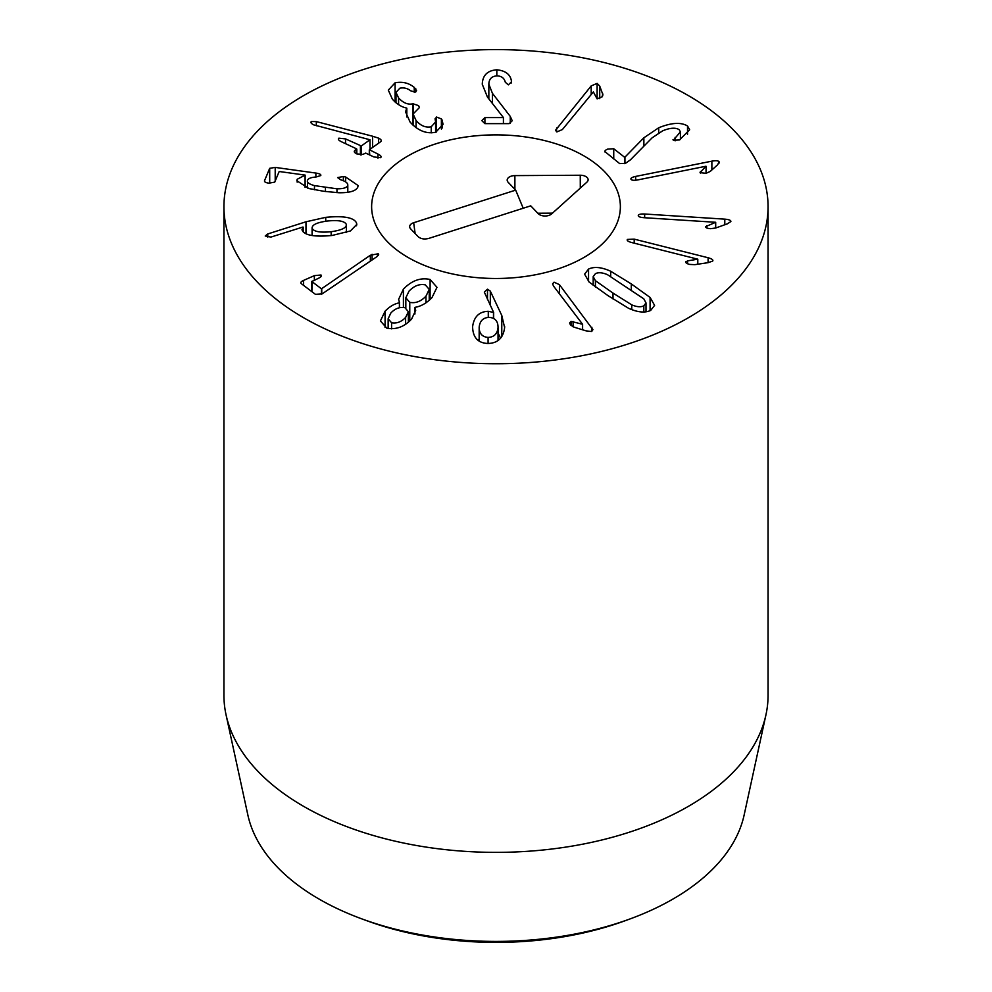 <?xml version="1.0" encoding="UTF-8"?>
<svg xmlns="http://www.w3.org/2000/svg" width="992" height="992" viewBox="0 0 992 992"><rect width="100%" height="100%" fill="white"/><g stroke="black" fill="none" stroke-linecap="round" stroke-linejoin="round"><path stroke-width="1.49" d="M361.348 918.704L366.259 920.514A240.969 139.128 0 0 0 625.741 920.514L630.652 918.704A250.096 144.386 180 0 1 361.348 918.704A250.096 144.386 180 0 1 319.164 899.124A250.096 144.386 180 0 1 247.864 815.027L226.064 714.872A272.068 157.071 0 0 0 303.626 806.36A272.068 157.071 0 0 0 584.214 843.882A272.068 157.071 0 0 0 765.936 714.872A272.068 157.071 0 0 0 768.068 695.293L768.068 206.671A272.068 157.071 180 0 1 600.11 351.788A272.068 157.071 180 0 1 303.626 317.738A272.068 157.071 180 0 1 223.932 206.671A272.068 157.071 180 0 1 496 49.6A272.068 157.071 180 0 1 768.068 206.671M605.294 152.346C604.24 151.317 605.033 150.238 607.674 149.098L613.738 148.75L624.724 157.356L643.87 137.789L658.725 127.77C671.373 122.636 680.971 122.041 687.518 125.984L689.663 129.741L679.458 139.946L673.332 140.256L680.413 131.849L679.16 129.667C675.552 127.41 670.071 127.794 662.706 130.795L652.054 137.876L630.441 159.836L625.506 163.333L619.653 163.593L604.785 151.503M675.118 137.33L675.118 140.839M673.332 140.256L672.998 139.624M687.518 125.984L687.518 134.292M643.87 137.789L643.87 146.196M624.935 157.257L624.935 163.568M624.724 157.356L624.724 163.643M706.044 166.346L706.044 173.315L700.03 172.658L705.982 166.247L637.782 179.912C634.049 180.581 631.792 180.383 631.011 179.304L630.887 178.87M700.03 172.658L700.464 171.492L700.464 173.067M631.011 179.304C630.466 178.188 632.016 177.221 635.686 176.415L711.872 161.15C715.926 160.431 718.344 160.654 719.138 161.82L717.625 164.784L710.222 171.442L706.068 173.302M719.138 163.06L719.299 162.39M705.548 226.684L715.691 222.282L643.944 217.694C640.063 217.372 638.178 216.64 638.278 215.475C638.625 214.322 640.745 213.838 644.651 214.012L724.792 219.145C728.996 219.505 731.017 220.311 730.868 221.551L727.297 223.857L715.666 228.024L710.52 228.681C707.222 228.433 705.56 227.738 705.548 226.598L705.548 226.759M715.691 222.282L715.691 228.011L715.666 222.394M685.732 262.086L687.58 260.871L697.798 259.185L631.631 242.519C628.085 241.552 626.671 240.523 627.366 239.432L634.198 239.134L708.102 257.746C711.934 258.8 713.459 259.916 712.678 261.082L708.077 262.669L694.822 264.666L689.576 264.405C686.551 263.612 685.323 262.657 685.894 261.566L685.894 262.582M697.798 259.185L697.798 264.219M697.723 259.284L697.723 264.232M488.076 337.416C494.09 337.144 497.401 333.833 498.034 327.509C498.071 321.197 495.095 317.824 489.13 317.378C483.178 317.614 479.855 320.887 479.173 327.174C479.198 333.523 482.162 336.933 488.076 337.416L488.076 343.468M479.173 327.174L479.161 341.05M498.034 327.509L498.034 340.492L498.034 327.509M472.589 327.571L472.601 326.752C473.928 316.733 479.161 311.587 488.287 311.302L493.656 312.468L484.307 292.107L487.494 289.18L490.321 291.127L501.778 315.444L504.618 327.571C503.304 338.024 497.674 343.319 487.754 343.468C477.921 343.021 472.874 337.454 472.601 326.752L472.601 328.364M493.656 312.468L493.656 318.482M493.47 312.616L493.47 318.395M488.287 311.302L488.287 317.403M479.161 339.413L478.07 340.281M504.643 326.492L504.618 327.571M500.563 338.235L498.046 332.89M490.321 291.127L490.321 305.598M391.58 322.772C396.589 323.714 401.264 321.941 405.616 317.465L408.382 311.711L404.972 307.731C399.776 306.751 395.052 308.524 390.811 313.063L388.145 318.779L391.58 322.772L391.58 328.836M405.616 317.465L405.616 324.248M425.965 296.174L429.226 289.404L425.308 284.878C419.591 283.687 414.172 285.77 409.026 291.14L405.827 297.798L409.77 302.337C415.474 303.54 420.881 301.481 425.965 296.174L425.965 302.833M409.77 302.337L409.77 320.949M399.528 302.709L398.635 299.311L403.409 289.131C411.742 280.55 420.645 277.338 430.106 279.484L436.976 287.32L431.991 297.612C426.622 303.155 420.968 306.392 415.04 307.322L415.698 310.347L411.593 319.064C404.302 326.864 396.031 329.902 386.781 328.166L380.42 320.924L385.082 311.19C389.732 306.454 394.506 303.664 399.404 302.845L399.528 307.694M403.409 289.131L403.409 307.446M399.404 302.845L399.404 307.731M385.082 311.19L385.082 327.521M414.929 307.458L414.929 313.968M430.106 279.484L430.106 299.522M370.351 255.242L378.25 253.766L377.096 256.544L322.115 293.892L315.406 294.326L301.32 283.662C300.192 282.67 300.96 281.579 303.602 280.389L314.352 275.652L320.986 274.995C322.016 275.912 321.048 277.078 318.085 278.467L311.848 281.542L321.458 288.808L370.351 255.242L370.351 261.181M321.743 288.684L321.743 294.054M321.458 288.808L321.458 294.165M312.282 281.021L311.848 291.623M320.986 276.619L320.986 274.995L321.408 275.714M301.32 283.662L300.774 282.782M378.659 254.522L378.25 253.766L378.25 255.514M602.739 95.765L602.739 93.794L602.132 96.819L597.11 98.853L593.352 91.909L562.39 129.555L556.896 131.911L555.483 130.324L591.195 85.907L597.122 83.378L599.726 86.081L602.925 94.798M599.726 86.081L599.726 98.63M481.79 120.627L484.902 117.589L503.415 117.577L487.444 97.092L482.261 84.246C482.608 75.318 487.456 70.506 496.831 69.8C505.35 70.668 510.186 74.276 511.364 80.625L511.537 81.815L508.338 84.841L505.312 82.274C504.333 78.182 501.568 76.049 497.029 75.863C491.747 76.198 489.019 78.976 488.845 84.184L492.429 93.335L510.26 116.399L512.232 120.764L509.119 123.64L484.914 123.653L481.79 120.615M488.845 84.171L488.845 98.878L488.845 84.171M511.364 80.625L511.364 82.956M496.831 69.8L496.831 75.863M488.845 97.204L487.977 97.762M503.415 117.577L503.415 123.64M442.147 120.292L443.052 124.384L435.748 132.246C426.498 134.131 417.942 130.746 410.08 122.066L405.579 111.91L406.708 108.078C401.822 107.148 397.06 104.21 392.41 99.262L388.306 90.111L395.089 82.807C402.417 81.418 408.803 82.944 414.247 87.383L416.566 90.644L415.214 92.132L410.787 90.842C407.464 88.288 403.818 87.408 399.85 88.214L395.994 92.368L398.586 97.91C403.211 102.982 408.022 104.941 413.007 103.776L418.562 105.611L419.442 107.558L413.106 113.993L416.057 120.478C420.62 125.786 425.68 127.894 431.235 126.778L435.587 121.954L435.228 119.809L436.356 116.994L441.39 118.904L442.221 120.268L442.147 128.03M441.39 118.904L441.39 129.084M436.356 116.994L436.356 132.06M435.228 119.809L435.091 118.718M431.235 126.778L431.235 132.854M416.057 120.478L416.057 127.658M413.007 103.776L413.007 125.153M398.586 97.91L398.586 104.656M415.797 88.772L415.797 91.896M414.247 87.383L414.247 92.231M395.089 82.807L395.089 102.015M406.819 108.215L406.819 117.006M372.57 136.214L378.56 138.148C381.151 139.413 381.87 140.579 380.717 141.682L369.396 149.742L377.964 154.082C380.866 155.521 381.734 156.724 380.581 157.691L373.934 156.959L365.701 153.103L362.836 154.417L356.86 153.934C354.404 152.718 353.698 151.615 354.752 150.623L356.364 148.738L341.496 141.782C338.557 140.318 337.689 139.116 338.88 138.173L345.538 138.905L361.299 145.96L369.991 139.773L313.695 124.868C311.104 123.516 310.335 122.413 311.376 121.532L316.324 121.594L372.57 136.214L372.57 147.473M381.288 140.703L380.717 141.682M310.93 122.301L311.376 121.532L311.376 123.306M369.991 139.773L369.991 149.321M338.359 139.029L338.88 138.173M356.711 153.859L356.364 148.738M354.256 151.503L354.752 150.623L354.752 152.52M381.089 156.848L380.581 157.691M369.396 149.742L369.731 155M345.638 176.998L358.087 185.529L357.802 187.104C355.979 191.022 349.643 192.907 338.78 192.746L323.913 191.307L308.859 188.53L296.856 180.742L297.166 179.292L305.139 175.113L279.955 171.604L279.074 171.74L274.734 182.131L268.894 183.173C265.695 182.714 264.244 181.883 264.517 180.705L269.7 168.318L275.206 167.4L315.878 173.067C319.523 173.612 321.16 174.431 320.788 175.547L315.952 177.035C311.153 177.345 308.363 178.411 307.557 180.259C306.59 182.292 308.896 184.078 314.476 185.616L336.958 188.79C343.021 188.877 346.568 187.848 347.597 185.678C348.366 183.408 346.072 181.449 340.715 179.8L337.615 177.58L343.368 176.526L345.638 176.998L345.638 181.933M347.597 192.336L347.795 184.76L347.795 192.312M314.476 185.616L314.476 189.782M307.557 180.259L307.384 188.12M305.139 175.113L305.139 187.414M305.09 175.212L305.09 187.389M297.166 179.292L297.166 182.144M331.154 231.706C341.818 230.194 346.865 227.726 346.282 224.291C344.41 220.993 338.074 219.902 327.273 221.042C316.622 222.506 311.6 224.973 312.232 228.433C314.055 231.719 320.366 232.798 331.154 231.706L331.154 235.575M312.096 235.513L312.096 227.627L312.232 235.538M346.406 232.512L346.282 224.291M325.736 217.347C343.716 215.611 353.995 217.508 356.562 223.051L356.798 224.415L350.424 230.95L331.985 235.488C314.724 237.113 304.792 235.402 302.188 230.342L302.895 227.044L270.903 237.088L265.224 235.984L267.753 233.951L305.982 221.786L325.736 217.347L325.736 221.253M303.192 227.118L303.192 231.868M302.188 230.342L302.002 229.363M356.562 223.051L356.562 225.742M571.057 321.371L582.602 324.285L553.561 286.13L552.569 283.848L554.057 282.187L559.426 284.642L592.943 329.691L591.306 331.502L586.061 330.869L573.984 327.137L570.437 324.892L569.606 322.958L571.057 321.371L571.057 325.562M582.602 324.285L582.602 329.803M582.44 324.322L582.44 329.753M613.006 293.086L631.755 304.854C636.777 306.987 640.795 307.309 643.82 305.821L646.003 302.907L643.796 298.828L607.439 274.648C602.392 272.527 598.399 272.192 595.436 273.656L593.191 276.594L595.398 280.686L613.006 293.086L613.006 298.939M610.688 271.25L631.284 283.923L650.082 297.439L654.596 305.362L650.702 310.397C644.998 313.1 637.596 312.393 628.506 308.252L607.972 295.616L589.112 282.063L584.598 274.152L588.554 269.068C594.208 266.402 601.586 267.121 610.688 271.25L610.688 276.384M650.082 297.439L650.082 310.694M583.941 155.905A124.372 71.808 180 0 1 620.372 206.671A124.372 71.808 180 0 1 496 278.479A124.372 71.808 180 0 1 371.628 206.671A124.372 71.808 180 0 1 448.409 140.331A124.372 71.808 180 0 1 583.941 155.905M765.936 714.872L744.136 815.027A250.096 144.386 180 0 1 630.652 918.704M223.932 206.671L223.932 695.293A272.068 157.071 0 0 0 226.064 714.872M515.679 190.129L508.152 182.28A7.775 4.489 180 0 1 507.321 180.953A7.775 4.489 180 0 1 514.873 175.609L580.258 175.237A7.775 4.489 180 0 1 587.971 180.581A7.775 4.489 180 0 1 586.88 182.156L551.602 213.937A7.775 4.489 180 0 1 538.259 213.689L530.732 205.84L428.718 238.427C424.365 239.518 420.844 238.936 418.153 236.679L410.626 228.817A7.775 4.489 180 0 1 409.795 227.503A7.775 4.489 180 0 1 413.664 222.729L515.679 190.129L523.206 208.246M514.873 175.609L514.91 189.336M552.482 213.144L537.825 213.23M435.786 143.852A124.372 71.808 180 0 1 620.372 206.671A124.372 71.808 180 0 1 496 278.479A124.372 71.808 180 0 1 371.628 206.671A124.372 71.808 180 0 1 435.786 143.852M658.725 127.77L658.725 132.742M613.738 148.75L613.738 158.968M711.872 161.15L711.872 169.967M635.686 176.415L635.686 180.234M706.8 225.643L706.8 227.974M724.792 219.145L724.792 224.75M644.651 214.012L644.651 217.744M687.58 260.871L687.58 263.76M708.102 257.746L708.102 262.669M634.198 239.134L634.198 243.164M501.778 315.444L501.778 336.635M487.494 289.18L487.494 299.733M372.099 254.287L372.099 259.978M314.352 275.652L314.352 280.116M303.602 280.389L303.602 285.386M597.122 83.378L597.122 98.853M591.195 85.907L591.195 94.538M556.599 127.968L556.599 131.824M510.26 116.399L510.26 123.454M492.429 93.335L492.429 103.428M484.902 117.589L484.902 123.653M413.416 103.664L413.416 112.319M378.56 138.148L378.56 143.208M316.324 121.594L316.324 125.761M361.299 145.96L361.299 154.888M360.406 145.861L360.406 154.901M345.538 138.905L345.538 143.666M377.964 154.082L377.964 158.15M369.396 150.028L369.396 154.839M343.368 176.526L343.368 180.767M336.958 188.79L336.958 192.684M325.45 187.612L325.45 191.518M315.878 173.067L315.878 177.047M275.206 167.4L275.206 180.978M269.7 168.318L269.7 183.272M305.982 221.786L305.982 233.752M267.753 233.951L267.753 237.162M573.116 321.52L573.116 326.827M591.877 327.261L591.877 331.303M559.426 284.642L559.426 293.83M631.755 304.854L631.755 309.616M643.82 305.821L643.82 312.021M595.398 280.686L595.398 287.023M631.284 283.923L631.284 289.813M588.554 269.068L588.554 281.492M580.258 175.237L580.295 188.083M413.664 222.729L415.127 233.529M680.413 131.849L680.413 139.5M388.145 328.488L388.145 318.779M408.382 322.189L408.382 311.711M429.226 300.328L429.226 289.404M405.827 308.066L405.827 297.798M311.798 281.455L311.798 291.586M435.587 121.954L435.587 132.296M413.106 113.993L413.106 125.252M395.994 92.368L395.994 102.808M356.798 149.098L356.798 153.896M369.309 149.879L369.309 154.789M646.003 311.835L646.003 302.907M593.191 285.423L593.191 276.594"/></g></svg>
